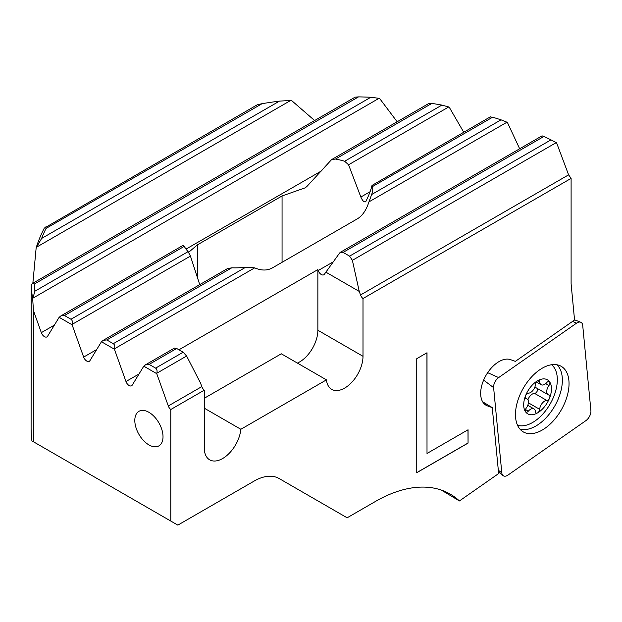 <?xml version="1.0" encoding="UTF-8"?>
<svg xmlns="http://www.w3.org/2000/svg" width="622" height="622" viewBox="0 0 622 622"><rect width="100%" height="100%" fill="white"/><g stroke="black" fill="none" stroke-linecap="round" stroke-linejoin="round"><path stroke-width="0.93" d="M148.915 412.308A19.951 11.523 -120 0 0 138.939 411.321A19.951 11.523 -120 0 0 135.884 427.314A19.951 11.523 -120 0 0 148.915 444.893A19.951 11.523 60 0 0 158.89 445.881A19.951 11.523 60 0 0 161.945 429.895A19.951 11.523 60 0 0 148.915 412.308M542.298 135.977L543.885 136.482A313.752 181.142 0 0 1 550.983 139.864L556.589 142.811L568.601 174.844L571.105 178.39L571.105 283.795L574.557 320.011L515.35 361.374L510.553 359.656A25.937 14.975 120 0 0 490.26 369.219A25.937 14.975 120 0 0 480.767 395.522A25.937 14.975 -60 0 0 486.039 405.241A25.937 14.975 -60 0 0 487.469 405.902L492.251 407.612L482.641 401.781M39.769 238.032L39.769 237.861A316.746 182.868 180 0 1 44.294 228.126L257.236 104.799L262.134 103.656A313.752 181.142 180 0 1 279.488 101.122L291.438 100.406L314.631 120.536M32.694 298.661L33.425 310.565L33.425 441.752L31.909 440.881A316.746 182.868 180 0 1 31.1 427.788L31.186 284.565A316.746 182.868 180 0 0 32.694 298.661L34.933 291.182A313.752 181.142 180 0 1 34.272 284.083L32.717 283.298L31.186 284.565M32.849 283.22L36.162 247.789A316.746 182.868 180 0 1 39.31 238.988L39.769 237.861M36.162 247.789L41.627 238.444A313.752 181.142 180 0 1 46.028 228.429L45.935 226.789M571.105 178.39L363.007 298.537L363.007 356.313A25.937 14.975 -60 0 1 351.687 382.413A25.937 14.975 -60 0 1 331.697 389.364A25.937 14.975 -60 0 1 326.449 379.863L240.846 429.281A25.937 14.975 -60 0 1 228.655 453.881A25.937 14.975 -60 0 1 209.661 459.821A25.937 14.975 -60 0 1 204.288 447.949L204.288 390.173L170.786 409.517L170.786 521.057L177.838 525.123L254.227 481.024A49.884 28.799 -60 0 1 279.169 478.551L347.138 517.799L375.354 501.503A149.645 86.396 -60 0 1 450.172 494.093A149.645 86.396 -60 0 1 459.425 500.951L498.642 473.552L492.251 407.612M416.748 472.72L468.055 443.097L468.055 429.771L427.011 453.469L427.011 352.76L416.748 358.684L416.748 472.72M178.949 349.797L317.865 269.598L318.2 270.539A4.992 2.877 60 0 0 323.821 274.784A4.992 2.877 60 0 0 324.459 274.154L339.643 252.975L340.428 252.252L343.111 252.4L349.587 256.14L352.379 260.33L359.252 291.423L360.527 294.976A4.992 2.877 60 0 0 363.007 298.537M429.164 103.547C428.861 103.128 429.771 103.081 431.901 103.392A313.752 181.142 180 0 1 441.892 105.102L449.162 107.093L463.717 132.206M490.478 117.022L492.616 117.208A313.752 181.142 180 0 1 501.037 119.828L507.358 122.363L519.665 148.775M32.717 283.298L355.108 97.164L358.536 96.876A313.752 181.142 180 0 1 370.829 97.257L379.56 98.4L397.163 121.756M33.425 310.565L41.324 332.646A4.992 2.877 60 0 0 46.945 336.891A4.992 2.877 60 0 0 47.583 336.261L59.137 317.306L72.098 324.785L83.651 357.082A4.992 2.877 60 0 0 89.273 361.328A4.992 2.877 60 0 0 89.902 360.698L101.456 341.742L114.417 349.222L125.971 381.519A4.992 2.877 60 0 0 131.592 385.764A4.992 2.877 60 0 0 132.229 385.135L143.783 366.179L156.744 373.659L168.298 405.956A4.992 2.877 60 0 0 170.786 409.517M33.425 441.752L170.786 521.057M114.417 349.222L114.526 348.779C115.047 346.283 114.635 344.588 113.297 343.686L106.813 339.946L103.291 340.296L101.456 341.742M365.456 201.878L365.923 201.341C368.947 195.121 370.976 189.811 372.01 185.418L372.656 186.468A53.127 30.672 180 0 1 372.749 188.31A53.127 30.672 180 0 1 371.645 194.53L368.955 201.886C366.234 210.244 362.315 215.927 357.191 218.936L272.537 267.81C267.382 270.733 261.434 270.749 254.693 267.857L245.744 267.219A53.127 30.672 180 0 1 231.781 267.802L227.263 268.72L103.291 340.296M431.901 103.392L335.507 159.045L331.58 159.621L306.763 186.623L305.029 187.891L282.061 195.969L197.415 244.843L188.66 252.307M335.507 159.045A53.127 30.672 180 0 1 344.635 161.254L348.569 164.783L360.853 197.042C362.735 201.271 364.422 202.702 365.923 201.341M372.01 185.418L490.408 116.796M199.732 284.619L190.433 256.085L188.108 251.622A53.127 30.672 180 0 1 184.283 246.351L182.985 245.674M72.098 324.785L72.199 324.342C72.72 321.846 72.307 320.151 70.97 319.249L64.494 315.51L60.964 315.859L59.137 317.306M156.744 373.659L156.853 373.216C157.366 370.72 156.962 369.025 155.617 368.123L149.14 364.383L145.618 364.733L143.783 366.179M441.255 490.05L459.425 500.951M145.618 364.733L174.362 348.133L176.679 348.483L183.156 352.223L186.616 356.033L200.533 383.059L201.808 386.612L168.298 405.956M204.288 390.173A4.992 2.877 60 0 1 201.808 386.612M204.288 398.259L281.3 353.794L326.449 379.863M240.846 429.281L204.288 408.18M363.007 356.313L317.865 330.243A25.937 14.975 -60 0 1 297.409 363.092M317.865 330.243L317.865 269.598M359.252 291.423L325.726 272.071M467.985 429.81L468.055 443.097M467.985 443.058L416.748 472.634M426.941 352.798L427.011 453.469M525.263 410.738A2.993 1.726 -60 0 1 526.22 408.149A6.982 4.035 120 0 0 528.436 402.107A6.982 4.035 120 0 0 526.989 398.912A6.982 4.035 120 0 0 526.22 398.632A2.993 1.726 -60 0 1 525.885 398.508A2.993 1.726 -60 0 1 525.263 397.139A2.993 1.726 -60 0 1 525.551 395.755A19.655 11.344 120 0 0 523.685 404.852A19.655 11.344 120 0 0 525.551 411.795A2.993 1.726 -60 0 1 525.263 410.738M525.551 395.755A2.993 1.726 -60 0 1 528.327 393.182A6.982 4.035 120 0 0 535.472 384.303A2.993 1.726 -60 0 1 537.587 380.781A19.655 11.344 120 0 0 525.551 395.755M551.481 388.804A19.655 11.344 120 0 0 549.623 381.854A19.655 11.344 120 0 0 537.587 380.781A2.993 1.726 -60 0 1 539.08 380.633A2.993 1.726 -60 0 1 539.694 381.861A6.982 4.035 120 0 0 541.132 384.723A6.982 4.035 120 0 0 546.839 382.499A2.993 1.726 -60 0 1 549.28 381.543A2.993 1.726 -60 0 1 549.623 381.854A2.993 1.726 -60 0 1 549.902 382.911A2.993 1.726 -60 0 1 548.954 385.5A6.982 4.035 120 0 0 546.73 391.549A6.982 4.035 120 0 0 548.176 394.745A6.982 4.035 120 0 0 548.954 395.024A2.993 1.726 -60 0 1 549.28 395.149A2.993 1.726 -60 0 1 549.902 396.517A2.993 1.726 -60 0 1 549.623 397.901A19.655 11.344 120 0 0 551.481 388.804M517.512 425.238A34.918 20.161 120 0 0 543.504 413.296A34.918 20.161 120 0 0 557.328 379.715A34.918 20.161 120 0 0 551.574 364.741M537.447 388.548A2.993 1.726 -60 0 1 537.626 389.426A2.993 1.726 -60 0 1 534.562 393.384A6.982 4.035 120 0 0 527.907 399.837M525.551 411.795A19.655 11.344 120 0 0 537.587 412.876A19.655 11.344 120 0 0 549.623 397.901A2.993 1.726 -60 0 1 546.839 400.467A6.982 4.035 120 0 0 539.694 409.354A2.993 1.726 -60 0 1 537.587 412.876A2.993 1.726 -60 0 1 536.086 413.024A2.993 1.726 -60 0 1 535.472 411.795A6.982 4.035 120 0 0 534.034 408.926A6.982 4.035 120 0 0 528.327 411.158A2.993 1.726 -60 0 1 525.885 412.114A2.993 1.726 -60 0 1 525.551 411.795M534.99 386.728A6.982 4.035 120 0 0 535.9 387.654L548.176 394.745M519.844 428.993A37.413 21.599 120 0 0 548.861 414.617A37.413 21.599 120 0 0 562.218 377.072A37.413 21.599 120 0 0 556.931 364.772M568.897 380.508A37.88 21.871 -60 0 1 553.339 420.876A37.88 21.871 -60 0 1 522.628 431.497A37.88 21.871 -60 0 1 515.622 417.735A37.88 21.871 -60 0 1 530.278 378.37A37.88 21.871 -60 0 1 560.484 365.93A37.88 21.871 -60 0 1 568.897 380.508M585.877 420.651A7.977 4.611 120 0 0 590.9 410.59L582.713 325.392A7.977 4.611 120 0 0 580.73 322.227A7.977 4.611 120 0 0 576.516 323.176L498.642 377.585A7.977 4.611 120 0 0 493.619 387.646L501.798 472.844A7.977 4.611 120 0 0 503.089 475.605A7.977 4.611 120 0 0 508.003 475.06L585.877 420.651M543.885 136.482L343.111 252.4M550.983 139.864L349.587 256.14M333.12 261.924L318.2 270.539M556.247 142.625L352.379 260.33M568.601 174.844L360.527 294.976M282.061 262.305L282.061 195.969M197.415 278.368L197.415 244.843M484.756 404.339L487.469 405.902M492.616 117.208L372.656 186.468M501.037 119.828L371.645 194.53M245.744 267.219L113.297 343.686M231.781 267.802L106.813 339.946M506.984 122.2L368.955 201.886M254.693 267.857L114.526 348.779M139.025 373.985L125.971 381.519M176.679 348.483L149.14 364.383M183.156 352.223L155.617 368.123M186.616 356.033L156.853 373.216M370.082 191.716L360.853 197.042M96.698 349.548L83.651 357.082M441.892 105.102L344.635 161.254M184.283 246.351L64.494 315.51M188.108 251.622L70.97 319.249M448.75 106.945L348.569 164.783M190.433 256.085L72.199 324.342M321.885 170.669L186.032 249.103M54.371 325.112L41.324 332.646M358.536 96.876L34.272 284.083M370.829 97.257L34.933 291.182M379.07 98.299L32.95 298.132M262.134 103.656L46.028 228.429M279.488 101.122L41.627 238.444M290.777 100.406L36.597 247.152M545.696 383.626L548.954 385.5M525.613 398.282L526.22 398.632M537.711 380.711L539.694 381.861M534.562 393.384L546.839 400.467M528.397 402.831L539.694 409.354M525.489 409.517L528.327 411.158M498.315 470.209L501.798 472.844M483.636 380.112L493.619 387.646M487.679 372.664L498.642 377.585M572.567 321.403L576.516 323.176M340.428 252.252L542.135 135.798M331.58 159.621L429.172 103.275M60.964 315.859L183.218 245.278M536.343 381.962L541.132 384.723M527.783 405.319L534.034 408.926M525.442 398.018L526.989 398.912M498.486 471.927L503.089 475.605M574.534 319.801L580.73 322.227"/></g></svg>
